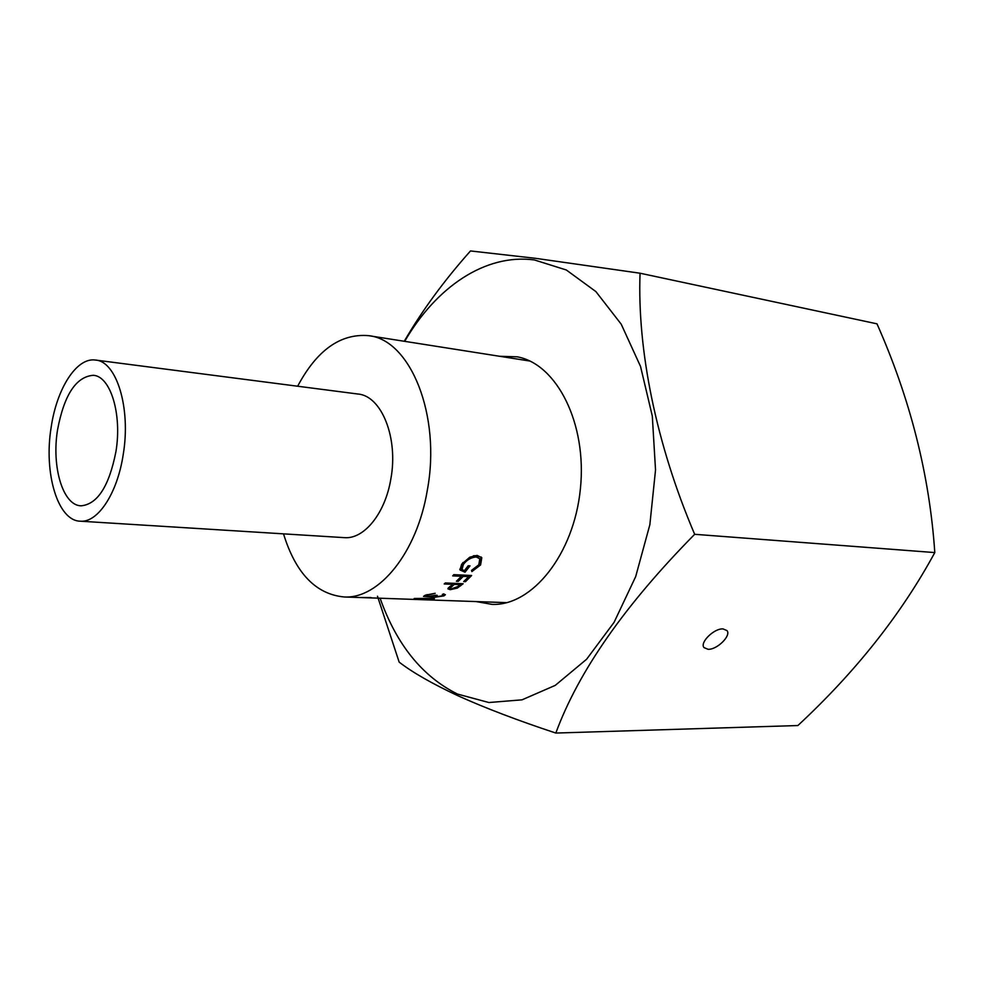 <?xml version="1.0" encoding="UTF-8"?>
<svg xmlns="http://www.w3.org/2000/svg" width="984" height="984" viewBox="0 0 984 984"><rect width="100%" height="100%" fill="white"/><g stroke="black" fill="none" stroke-linecap="round" stroke-linejoin="round"><path stroke-width="1.48" d="M123.246 454.362C117.453 493.328 97.871 522.812 80.368 521.2C57.699 521.003 43.64 473.095 51.131 427.499C56.691 388.655 76.555 357.217 95.423 360.046C116.481 361.165 131.044 407.868 123.246 454.362M95.423 360.046L357.856 394.018C381.411 395.666 398.52 437.659 390.869 478.827C385.273 513.365 364.142 539.318 344.511 537.658L343.933 537.621M57.539 429.885C64.144 394.855 76.063 376.663 93.308 375.298C110.466 376.134 122.225 414.043 115.927 451.631C109.126 486.182 97.514 504.238 81.106 505.825C62.89 505.591 51.451 466.896 57.539 429.885M417.523 599.514L405.248 599.096M403.551 599.047L419.565 599.6M431.89 599.096L434.473 598.616L433.489 598.37L414.202 598.481L431.878 598.715M442.296 594.484L443.538 593.893L445.395 594.73L443.932 595.886L435.285 597.165L423.526 596.378L425.322 595.185L435.199 593.291L427.13 595.259L425.691 596.206L427.376 596.685L435.408 595.234L437.216 595.308L435.445 596.439L436.552 596.759L442.111 595.824L443.194 595.025L442.296 594.484M452.443 584.312L447.868 588.813L450.242 589.687L457.289 588.1L463.169 583.733L445.358 582.958L444.19 583.955L452.443 584.312L452.111 583.254M461.422 576.28L456.392 581.273L458.224 581.359L463.255 576.366L468.704 576.624L463.673 581.593L465.493 581.679L471.631 575.505L453.808 574.656L452.702 575.874L461.422 576.28L460.893 575M471.889 571.593L471.508 570.4L478.814 564.791L479.798 558.789L476.256 556.969C471.053 557.424 466.76 559.921 463.39 564.459L462.025 569.379L464.276 570.831L468.175 565.763L470.008 565.861L465.026 572.208L459.983 569.957L461.631 564.238L469.798 557.19L477.117 555.394L481.791 557.719L480.598 564.939L471.889 571.593M380.267 598.186L373.883 597.977M357.795 597.448L383.219 598.333M283.515 533.857C295.667 573.278 315.925 594.324 344.277 596.981C379.012 598.985 417.007 552.86 427.302 490.29C441.41 415.211 410.242 339.541 368.545 335.655C340.476 333.342 316.848 350.193 297.648 386.22M371.017 597.571L360.169 597.522M372.223 597.952L371.017 597.755M479.798 558.789L475.37 555.677L473.341 555.812M476.256 556.969L475.37 555.677M463.021 562.467L461.275 567.866L462.025 569.379M463.39 564.459L462.591 563.033M466.367 568.174L468.224 565.775M465.026 572.208L464.337 570.745M463.55 570.634L459.762 569.219M481.238 557.018L478.925 564.631M480.598 564.939L479.786 563.537M465.493 581.679L465.014 580.339M468.704 576.624L468.175 575.345M463.255 576.366L462.714 575.087M461.348 576.095L462.332 575.062M458.224 581.359L457.744 580.006M468.63 576.427L469.602 575.406M460.586 585.849L460.032 584.188M457.289 588.1L457.019 587.091M449.934 587.928L448.347 587.743M450.242 589.687L449.823 587.928M460.082 584.152L460.733 583.635M452.997 583.291L452.296 583.844M453.944 583.34L454.264 584.385L450.02 588.284L451.447 588.875L457.769 586.55L460.18 584.644L454.264 584.385M451.582 585.025L451.927 586.23M459.848 583.586L460.18 584.644M443.919 593.967L443.083 594.274M443.932 595.886L443.686 594.065M435.285 597.165L435.113 595.345M427.13 595.259L427.044 594.582M412.394 599.354L413.723 599.268M723.031 628.911C714.138 628.21 699.526 642.589 703.99 647.583L708.062 649.292C717.004 649.883 731.481 635.615 726.979 630.584L723.031 628.911M499.626 356.282L517.24 356.823C556.833 363.908 587.264 423.661 580.375 488.987C573.918 554.373 532.147 606.07 492.049 604.385L476.121 601.568M404.695 341.35C435.986 287.353 485.112 253.368 534.398 259.948L566.317 269.985L595.886 291.584L621.224 324.203L640.535 366.454L652.306 416.06L655.529 469.983L649.858 524.706L635.676 576.624L614.065 622.368L586.612 659.243L555.259 685.368L522.037 699.833L488.876 702.527L457.486 694.064C422.333 676.549 396.527 644.594 380.082 598.186M377.487 596.23L399.16 662.121C412.554 672.478 432.161 683.683 457.978 695.762C485.112 708.013 517.732 720.448 555.825 733.055C578.432 671.531 624.705 605.283 694.667 534.3C656.045 443.919 637.189 349.627 640.055 273.22L535.493 258.312L470.5 250.945C444.202 280.465 422.111 310.575 404.252 341.276M640.055 273.22L876.99 323.834C910.274 398.827 929.548 475.075 934.8 552.577C901.381 614.139 855.748 671.789 797.876 725.54L555.825 733.055M934.8 552.577L694.667 534.3M80.368 521.2L344.511 537.658M506.772 602.639L418.286 599.563M405.088 599.096L381.841 598.284M377.278 598.124L376.318 598.1M359.308 597.497L344.277 596.981M529.884 361.042L368.545 335.655M373.354 597.989L362.37 597.608M449.59 586.624L450.02 588.284M425.568 595.086L425.691 596.206M435.309 595.271L435.445 596.439M443.058 594.127L443.194 595.025M413.514 599.391L407.007 599.17"/></g></svg>
